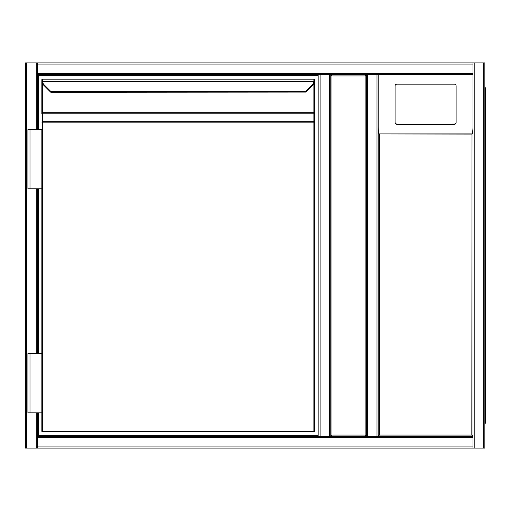 <?xml version="1.0" encoding="UTF-8"?>
<svg xmlns="http://www.w3.org/2000/svg" width="511" height="511" viewBox="0 0 511 511"><rect width="100%" height="100%" fill="white"/><g stroke="black" fill="none" stroke-linecap="round" stroke-linejoin="round"><path stroke-width="0.77" d="M365.141 435.072L365.141 75.928L366.33 74.74L367.511 74.74L367.511 436.26L330.77 436.26L378.178 436.26L379.366 435.072L471.819 435.072L471.998 133.92C472.618 132.949 472.95 130.343 473.007 126.102L473.007 436.26L378.178 436.26L473.007 436.26L378.178 436.26L378.178 74.74L378.178 126.102L378.178 74.74L473.007 74.74L330.77 74.74L366.33 74.74L366.33 436.26L330.77 436.26L330.77 74.74L331.952 75.928L331.952 435.072L365.141 435.072L366.33 436.26L366.33 74.74L330.77 74.74L330.77 436.26L331.952 435.072M37.405 412.85L37.405 448.115L25.55 448.115L25.55 62.885L376.997 62.885M318.915 436.26L37.405 436.26L320.097 436.26L318.915 436.26L318.915 74.74L320.097 74.74L37.405 74.74L37.405 129.564M37.405 188.827L37.405 353.586M473.007 64.073L37.405 64.073L37.405 62.885L473.007 62.885L473.007 126.102M37.405 64.073L37.405 74.74L318.915 74.74M474.189 62.885L484.856 62.885L484.856 448.115L474.189 448.115L474.189 62.885L37.405 62.885M471.819 435.072L473.007 436.26L473.007 74.74M474.189 448.115L473.007 448.115L473.007 436.26M484.856 448.115L484.856 62.885M37.405 448.115L473.007 448.115M471.819 134.093L379.188 133.92C378.568 132.949 378.229 130.343 378.178 126.102L378.178 74.74M329.582 436.26L330.77 436.26L330.77 74.74L320.097 74.74L320.097 436.26L329.582 436.26L329.582 74.74M473.007 62.885L378.178 62.885M484.856 64.073L484.856 446.927M484.856 87.777L485.45 87.777L485.45 423.223L484.856 423.223M456.112 122.544L456.112 85.912A1.776 1.757 -0 0 0 454.336 84.155L396.849 84.155A1.776 1.757 180 0 0 395.073 85.912L395.073 122.544A1.776 1.757 -0 0 0 396.849 124.301L454.336 124.301A1.776 1.757 -0 0 0 456.112 122.544L456.112 122.25A1.776 1.757 -0 0 1 454.336 124.013L396.849 124.301M395.073 122.544L395.073 86.206M395.073 122.25A1.776 1.757 -0 0 0 396.849 124.013M38.293 129.564L38.293 75.628L318.027 75.628L318.027 435.372L38.293 435.372L38.293 412.85M38.293 353.586L38.293 188.827M51.011 92.255A0.594 0.594 0 0 1 50.595 92.082L43.582 85.069L50.563 92.05L50.985 91.629L51.011 92.255L305.725 92.082M313.875 431.814L313.875 122.161L42.439 122.161L42.439 431.22L314.469 431.22A0.594 0.594 0 0 1 313.875 431.814L42.439 431.814L313.875 431.814A0.594 0.594 0 0 0 314.469 431.22L314.469 79.837M305.75 92.05L312.732 85.069L305.75 92.05L305.335 91.629L312.317 84.654A5.334 5.334 0 0 0 313.831 81.556L313.875 80.655L314.469 80.879L314.418 81.632L314.469 79.78A0.594 0.594 0 0 0 313.875 79.186L42.439 79.186L313.875 79.186L313.875 80.655M42.439 80.655L42.483 81.556L41.896 81.632L41.851 79.78A0.594 0.594 0 0 1 42.439 79.186L42.439 80.655L41.851 80.879L41.851 113.621A0.594 0.422 0 0 1 42.439 113.199L42.439 121.739L313.875 121.739A0.594 0.422 0 0 1 314.469 122.161L314.469 81.025M29.996 188.827L41.851 188.827L41.851 353.586L41.851 129.564L27.92 129.564L27.92 188.827L29.996 188.827L29.996 129.564M29.996 353.586L41.851 353.586L41.851 431.22L41.851 412.85L27.92 412.85L27.92 353.586L29.996 353.586L29.996 412.85M41.851 81.025L41.851 113.621M41.851 80.879L41.896 81.632A5.928 5.928 0 0 0 43.582 85.069A5.928 5.928 0 0 1 41.896 81.632A5.928 5.928 0 0 0 43.582 85.069A5.928 5.928 0 0 1 41.896 81.632M314.418 81.632A5.928 5.928 0 0 1 312.732 85.069A5.928 5.928 0 0 0 314.418 81.632L42.483 81.556A5.334 5.334 0 0 0 44.003 84.654L50.985 91.629L305.335 91.629M41.851 431.22A0.594 0.594 0 0 0 42.439 431.814L42.439 431.22L41.851 431.22A0.594 0.594 0 0 0 42.439 431.814A0.594 0.594 0 0 1 41.851 431.22M41.851 122.161A0.594 0.422 0 0 1 42.439 121.739L42.439 122.161L41.851 122.161M42.439 79.78L42.439 80.431M365.141 75.928L331.952 75.928M26.738 62.885L26.738 448.115M36.217 62.885L36.217 129.564M36.217 188.827L36.217 353.586M36.217 412.85L36.217 448.115M473.007 73.552L37.405 73.552M483.674 448.115L483.674 62.885M37.405 446.927L473.007 446.927M37.405 437.448L473.007 437.448M376.997 436.26L376.997 74.74M485.45 93.705L484.856 93.705M484.856 417.295L485.45 417.295M379.366 134.093L379.366 435.072M379.188 133.92L471.998 133.92M314.469 122.161L313.875 122.161L313.875 113.199L42.439 113.199L42.439 112.778L313.875 112.778L313.875 83.465M42.439 83.465L42.439 112.778L41.851 112.778M312.732 85.069L312.317 84.654M314.469 112.778L313.875 112.778L313.875 113.199A0.594 0.422 0 0 1 314.469 113.621M42.439 79.186A0.594 0.594 0 0 0 41.851 79.78M44.003 84.654L43.582 85.069"/></g></svg>
